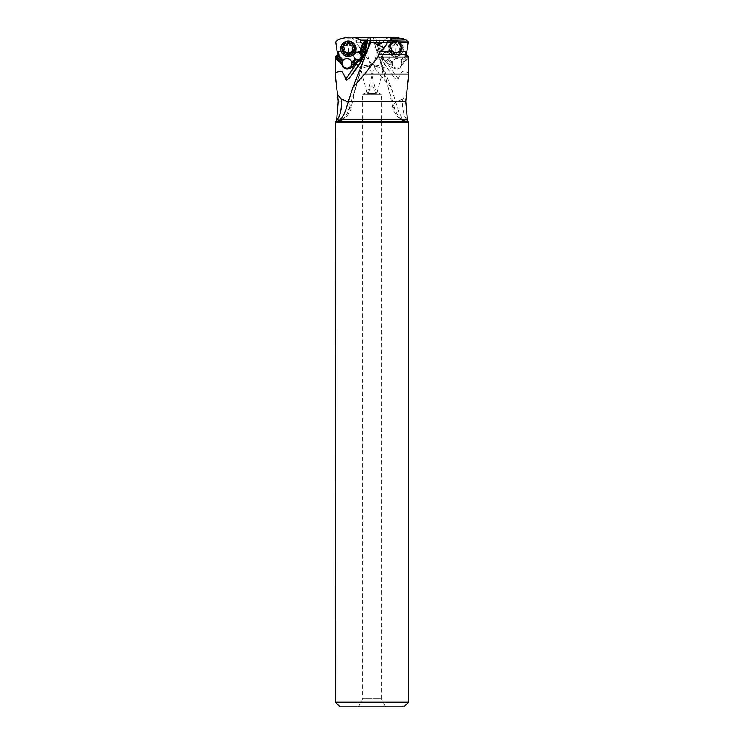 <?xml version="1.0" encoding="UTF-8"?>
<svg xmlns="http://www.w3.org/2000/svg" width="744" height="744" viewBox="0 0 744 744"><rect width="100%" height="100%" fill="white"/><g stroke="black" fill="none" stroke-linecap="round" stroke-linejoin="round"><path stroke-width="0.56" stroke-dasharray="3.72 2.79" d="M372 37.572L375.98 38.26L376.65 40.818L377.84 40.818L378.501 45.012A6.91 6.891 -0 0 0 378.77 46.119L382.695 57.809A6.91 6.891 -0 0 0 384.899 60.971L389.977 65.072A6.91 6.891 -0 0 0 395.166 68.476A4.836 4.827 180 0 1 392.479 65.621L385.922 60.32A3.683 3.674 180 0 1 383.058 55.27L378.212 40.818L379.607 40.818L367.35 40.818M384.76 68.048A5.757 0.837 -165.2 0 0 380.798 66.151A5.757 0.837 -165.2 0 0 374.437 64.886A5.757 0.837 -165.2 0 0 373.637 65.1A5.757 0.837 -165.2 0 0 377.599 66.988A5.757 0.837 -165.2 0 0 383.969 68.253A5.757 0.837 -165.2 0 0 384.76 68.048L385.476 65.342L384.908 64.7C383.904 64.663 378.324 51.987 378.361 49.058L384.099 62.933A46.035 45.923 -0 0 0 385.68 65.342L387.559 63.863A43.738 43.626 -0 0 1 386.629 62.468L382.695 57.93L378.77 46.249L377.775 40.818M375.98 38.26L378.361 49.532C378.529 53.159 380.965 58.618 385.68 65.9L394.506 77.915L385.68 65.9M406.624 119.468A18.414 8.128 -90 0 1 402.523 103.472A18.414 8.128 -90 0 1 402.783 98.84L406.15 95M408.828 74.028L408.828 73.079C402.718 70.652 402.355 68.95 398.235 79.059C398.347 80.705 397.11 80.324 394.506 77.915M374.716 37.572L373.163 39.06L394.98 109.322L398.403 110.242L391.121 87.485L372.893 40.474L356.153 40.474L351.773 38.874L355.688 37.2L363.388 37.2M402.783 98.84L394.98 102.709L392.544 106.838L394.98 109.322A18.414 16.526 -90 0 0 405.815 121.086L403.657 119.468C401.593 117.561 399.835 114.483 398.403 110.242M335.6 121.979L408.4 121.979M406.791 121.477L405.815 121.086M373.163 39.06L372.893 40.474M391.121 87.485L379.366 74.028L335.172 74.028L335.312 74.846M335.172 57.056L366.15 57.056L365.499 54.2L359.668 47.821L370.698 42.706L373.442 42.417M366.15 57.056L379.366 74.028M359.668 47.821L356.051 41.989L351.791 41.989L354.088 46.658L351.475 51.559C348.955 53.047 346.667 53.047 344.621 51.559L337.237 51.317M354.088 48.09A5.757 5.738 180 0 0 348.387 42.352A5.757 5.738 180 0 0 342.584 48.09A5.757 5.738 180 0 0 348.285 53.838A5.757 5.738 180 0 0 354.088 48.09L354.088 46.658M356.051 41.989C357.25 41.162 357.287 40.66 356.153 40.474M348.573 37.2L355.688 37.2M355.009 48.23A6.677 6.659 180 0 0 348.452 41.459A6.677 6.659 180 0 0 341.663 47.997A6.677 6.659 180 0 0 348.22 54.777A6.677 6.659 180 0 0 355.009 48.23M342.138 63.631A4.836 4.827 0 0 1 347.002 58.413A4.836 4.827 0 0 1 351.782 63.435M353.865 55.921L353.865 55.884A3.683 3.674 0 0 1 357.576 52.21A3.683 3.674 0 0 1 361.203 56.284M363.509 43.468L364.3 43.859L363.435 43.691M364.393 40.818L366.225 40.818M367.285 40.818L376.65 40.818M384.908 64.7L384.099 62.933M375.385 65.23A4.604 0.67 14.8 0 1 380.472 66.235A4.604 0.67 14.8 0 1 383.653 67.751A4.604 0.67 14.8 0 1 383.011 67.918A4.604 0.67 14.8 0 1 377.924 66.904A4.604 0.67 14.8 0 1 374.753 65.398A4.604 0.67 14.8 0 1 375.385 65.23M376.241 93.484C377.357 93.195 377.115 92.767 375.497 92.191L381.207 94.265L362.793 94.265L368.838 92.07L367.462 92.926L368.671 93.53L374.558 93.707L376.938 93.112M368.838 92.07C370.949 83.849 373.051 83.849 375.162 92.07L375.497 92.191M375.162 92.07L376.538 92.926L375.329 93.53L369.442 93.707L367.062 93.112M367.759 93.484C366.643 93.195 366.885 92.767 368.503 92.191M362.793 119.468L362.793 94.265L381.207 94.265L381.207 119.468M368.615 65.23A4.604 0.67 -14.8 0 0 363.528 66.235A4.604 0.67 -14.8 0 0 360.347 67.751A4.604 0.67 -14.8 0 0 360.989 67.918A4.604 0.67 -14.8 0 0 366.076 66.904A4.604 0.67 -14.8 0 0 369.247 65.398A4.604 0.67 -14.8 0 0 368.615 65.23M360.031 68.253A5.757 0.837 165.2 0 1 359.24 68.048A5.757 0.837 165.2 0 1 363.202 66.151A5.757 0.837 165.2 0 1 369.563 64.886A5.757 0.837 165.2 0 1 370.363 65.1A5.757 0.837 165.2 0 1 366.401 66.988A5.757 0.837 165.2 0 1 360.031 68.253M341.543 119.468A18.414 16.526 90 0 0 349.02 109.322L365.304 55.474C359.278 73.079 354.665 90.201 351.456 106.838L349.02 109.322L345.597 110.242M348.118 102.058L351.456 106.838A18.414 18.414 0 0 1 342.482 119.468M336.353 55.688L336.567 56.479L337.246 55.688M344.323 51.317L342.584 47.17A5.757 5.738 180 0 0 348.285 52.982A5.757 5.738 180 0 0 354.088 47.244A5.757 5.738 180 0 0 348.387 41.506A5.757 5.738 180 0 0 342.584 47.142L342.584 48.09M342.584 47.17L345.421 41.989C347.039 40.808 349.159 40.808 351.791 41.989M345.421 41.989L335.749 41.989M353.698 39.962L337.813 39.962M340.324 38.874L351.773 38.874M378.696 40.818L382.825 40.055L390.479 37.2L380.612 37.2M382.825 40.055L383.625 42.445L380.677 43.887L379.607 40.818M381.542 43.468L384.648 52.722L383.867 53.373L380.668 43.822L383.625 42.445M384.648 52.722A3.683 3.674 180 0 1 390.135 55.921A3.683 3.674 180 0 1 388.498 58.981L391.874 61.706A5.989 5.971 -0 0 0 392.367 62.068A4.836 4.827 180 0 1 400.811 60.255L405.052 55.465M405.331 52.247L405.331 56.349L405.331 52.247L406.736 52.247M395.427 37.2L390.479 37.2M388.991 48.23A6.677 6.659 180 0 1 395.548 41.459A6.677 6.659 180 0 1 402.337 47.997A6.677 6.659 180 0 1 395.78 54.777A6.677 6.659 180 0 1 388.991 48.23M383.867 53.373L383.058 55.27M379.552 40.818L383.867 53.698M389.977 65.072L386.629 62.468M400.811 60.255L401.332 61.11L406.289 55.688L407.824 56.228L401.779 63.045A4.836 4.827 180 0 1 401.63 65.565A6.91 6.891 -0 0 0 402.43 64.04L408.14 57.604L408.828 57.604L408.828 73.079M408.791 57.706L402.43 64.142A6.91 6.891 180 0 1 401.63 65.667A4.836 4.827 180 0 1 395.166 68.578A6.91 6.891 180 0 1 389.977 65.174M407.824 56.228L408.512 56.228L408.828 57.604M389.912 48.193A5.757 5.738 180 0 1 395.613 42.352A5.757 5.738 180 0 1 401.416 48.09A5.757 5.738 180 0 1 395.715 53.838A5.757 5.738 180 0 1 389.912 48.193M401.416 47.17L401.416 48.09M406.289 55.688L406.754 55.688M401.779 63.045L401.332 61.11M392.367 62.068L392.479 65.621M391.874 61.706L391.298 62.812L392.209 63.789M401.881 63.147A4.836 4.827 -0 0 0 396.998 58.413A4.836 4.827 -0 0 0 392.209 63.314A4.836 4.827 -0 0 0 397.091 68.057A4.836 4.827 -0 0 0 401.881 63.147M406.289 55.856L401.332 61.436M385.922 60.32L388.498 58.981M391.298 62.812L387.578 59.808M392.218 63.119A6.91 6.891 -0 0 1 391.298 62.487L387.578 59.483M382.769 55.949A3.683 3.674 -0 0 0 386.489 59.557A3.683 3.674 -0 0 0 390.135 55.819A3.683 3.674 -0 0 0 386.424 52.21A3.683 3.674 -0 0 0 382.769 55.949M335.46 122.118L408.54 122.118M408.54 702.197L335.46 702.197M403.936 706.8L340.064 706.8M381.207 121.979L381.207 698.83L362.793 698.83L381.207 698.83L385.811 706.8M358.19 706.8L362.793 698.83L362.793 121.979M388.07 49.048A7.598 7.58 -0 0 0 395.734 56.488A7.598 7.58 -0 0 0 403.257 48.779A7.598 7.58 -0 0 0 395.594 41.339A7.598 7.58 -0 0 0 388.07 49.048M389.447 49.113A6.212 6.203 -0 0 0 395.771 55.205A6.212 6.203 -0 0 0 401.881 48.899A6.212 6.203 -0 0 0 395.557 42.808A6.212 6.203 -0 0 0 389.447 49.113M388.07 48.816A7.598 7.58 180 0 1 395.594 41.115A7.598 7.58 180 0 1 403.257 48.686A7.598 7.58 180 0 1 395.734 56.265A7.598 7.58 180 0 1 388.07 48.816M400.393 50.518A5.757 5.738 180 0 1 389.921 46.9M392.014 45.896A2.139 2.139 -0 0 0 394.618 44.333A0.995 0.995 180 0 1 396.543 44.296A2.139 2.139 -0 0 0 399.203 45.765A0.995 0.995 180 0 1 400.198 47.411A2.139 2.139 -0 0 0 400.253 50.443A0.995 0.995 180 0 1 399.314 52.127A2.139 2.139 -0 0 0 396.71 53.689A0.995 0.995 180 0 1 394.785 53.726A2.139 2.139 -0 0 0 392.125 52.247A0.995 0.995 180 0 1 391.13 50.611A2.139 2.139 -0 0 0 391.074 47.569A0.995 0.995 180 0 1 392.014 45.896L395.566 43.254L396.543 44.296M399.584 48.899A2.139 2.139 -0 0 0 399.584 48.937L400.477 46.379L396.543 43.952M391.074 47.569L390.767 46.547L392.014 45.551M391.074 47.225L391.744 48.704L390.851 50.992L395.762 54.126L400.56 51.169M400.253 50.099L399.584 48.527M340.743 48.686A7.598 7.58 180 0 0 348.266 56.265A7.598 7.58 180 0 0 355.93 48.686M349.382 44.333L348.434 43.254L347.457 44.296M349.382 43.98L353.233 46.853M352.926 47.225L353.233 46.547M352.256 48.704L353.149 50.992M343.747 50.443L343.458 51.001M343.747 50.099L344.416 48.527M344.798 45.765L343.523 46.379L343.802 47.067M344.798 45.421L347.457 43.952M383.021 39.99L376.408 39.99M376.715 40.818L378.361 48.76M378.361 49.058L378.361 49.532M403.657 119.468L336.679 119.468M338.269 101.249L395.622 101.249M363.379 51.317L351.8 51.317M356.478 42.706L370.698 42.706M379.421 48.183L378.361 48.546A46.035 45.923 -0 0 0 379.57 53.094M365.499 54.2L337.599 54.2M337.255 51.559L344.621 51.559M351.475 51.559L363.593 51.559M398.235 79.059L387.559 63.863M401.723 48.397A6.064 6.045 180 0 1 395.771 54.554A6.064 6.045 180 0 1 389.605 48.611A6.064 6.045 180 0 1 395.557 42.455A6.064 6.045 180 0 1 401.723 48.397M401.416 47.272L401.416 48.323A5.757 5.738 -0 0 0 395.613 42.678A5.757 5.738 -0 0 0 389.912 48.527A5.757 5.738 -0 0 0 395.715 54.163A5.757 5.738 -0 0 0 401.416 48.323C401.658 40.985 389.54 41.087 389.912 48.425L389.912 47.244M395.659 48.583L395.762 54.126M342.277 48.397A6.064 6.045 180 0 0 348.229 54.554A6.064 6.045 180 0 0 354.395 48.611A6.064 6.045 180 0 0 348.443 42.455A6.064 6.045 180 0 0 342.277 48.397M342.584 47.244L342.584 48.323A5.757 5.738 0 0 1 348.387 42.678A5.757 5.738 0 0 1 354.088 48.527A5.757 5.738 0 0 1 348.285 54.163A5.757 5.738 0 0 1 342.584 48.323C342.342 40.985 354.46 41.087 354.088 48.425L354.088 47.244M379.003 56.33L378.696 55.474C384.722 73.079 389.335 90.201 392.544 106.838A18.414 18.414 0 0 0 401.518 119.468M342.119 63.231L342.119 64.04M361.231 55.884L361.231 56.684M363.332 43.896L364.262 43.877M365.313 40.855L364.3 43.859M373.637 65.1L378.166 47.997M367.462 92.926L374.753 65.398M376.901 93.242L383.653 67.751M367.099 93.242L360.347 67.751M376.538 92.926L369.247 65.398M370.363 65.1L365.834 47.997M359.24 68.048L358.524 65.342M338.52 56.488L336.548 56.488M378.687 40.855L379.7 43.859M389.912 46.556L389.912 48.09M405.48 56.488L407.452 56.488M401.881 63.231L401.881 64.04M382.769 55.884L382.769 56.684M380.668 43.896L379.738 43.877"/><path stroke-width="1.12" d="M365.304 40.818L361.175 40.055L353.521 37.2L372 37.572M401.518 119.468A18.414 18.414 0 0 0 406.791 121.477L407.312 119.114L405.731 101.249L408.828 74.028L408.828 57.056L377.85 57.056L364.634 74.028L408.828 74.028L408.689 74.846M336.176 56.228L337.711 55.856L342.668 61.436L342.221 63.045L336.176 56.228L335.172 57.056L335.172 74.028L338.269 101.249L336.651 120.314L337.209 121.477L340.343 119.468C342.407 117.561 344.165 114.483 345.597 110.242L352.879 87.485L364.634 74.028M336.688 119.114L336.679 119.468A3.683 3.683 0 0 1 335.6 121.979L335.46 702.197L408.54 702.197L408.54 122.118L335.46 122.118M408.54 122.118L408.4 121.979A3.683 3.683 0 0 1 407.321 119.468L340.343 119.468M342.668 61.436L338.492 56.404L338.669 52.247L337.264 52.247L335.749 41.989L337.813 39.962L340.324 38.874L348.573 37.2L353.521 37.2M359.352 52.722L360.942 55.27L365.788 40.818L364.393 40.818L363.323 43.887L362.458 43.468L359.352 52.722A3.683 3.674 180 0 0 353.865 55.921A3.683 3.674 180 0 0 355.502 58.981L352.126 61.706A5.989 5.971 0 0 1 351.633 62.068A4.836 4.827 180 0 0 343.189 60.255L338.948 55.465L338.669 56.349M362.458 43.468L360.375 42.445L363.509 43.468M361.175 40.055L360.375 42.445M338.669 52.247L338.948 55.465M342.668 61.11L343.189 60.255M351.633 62.068L351.521 65.621L358.078 60.32L356.423 59.483L352.703 62.487A6.91 6.891 0 0 1 351.782 63.119M342.138 63.631A4.836 4.827 0 0 0 347.057 68.057A4.836 4.827 0 0 0 351.782 63.435L351.791 63.789M342.221 63.045A4.836 4.827 180 0 0 342.37 65.565A6.91 6.891 0 0 1 341.57 64.04L335.86 57.604L335.172 57.604M335.172 74.028L335.172 57.056L336.353 55.688L337.711 55.856M348.834 68.476L348.834 68.578A6.91 6.891 180 0 0 354.023 65.174L359.101 61.082L361.305 57.93L365.23 46.249L366.225 40.818L367.285 40.818L366.16 40.818L365.499 45.012A6.91 6.891 0 0 1 365.23 46.119L361.305 57.809A6.91 6.891 0 0 1 359.101 60.971L354.023 65.072A6.91 6.891 0 0 1 348.834 68.476A4.836 4.827 180 0 0 351.521 65.621M335.209 57.706L341.57 64.142A6.91 6.891 180 0 0 342.37 65.667A4.836 4.827 180 0 0 348.834 68.578M351.782 63.407L356.423 59.808M355.502 58.981L356.423 59.483M361.203 56.284A3.683 3.674 0 0 1 357.353 59.557A3.683 3.674 0 0 1 353.865 55.902M358.078 60.32A3.683 3.674 180 0 0 360.942 55.27M360.133 53.698L364.448 40.818M360.133 53.373L363.332 43.822M352.879 87.485L364.997 56.33L370.838 39.06L369.284 37.572L368.02 38.26L365.639 49.058C365.676 51.987 360.096 64.663 359.092 64.7L364.43 53.094L365.639 48.76M368.02 38.26L365.639 49.532C365.471 53.159 363.035 58.618 358.32 65.9L356.441 63.863A43.738 43.626 0 0 0 357.371 62.468M358.524 65.342L359.092 64.7M335.172 73.079C341.282 70.652 341.645 68.95 345.765 79.059C345.653 80.705 346.89 80.324 349.494 77.915L358.32 65.9M337.85 95L341.217 98.84L348.118 102.058M337.246 55.688L337.264 52.247M338.492 56.404L337.711 55.688M387.95 41.989L392.209 41.989L389.912 46.658L392.525 51.559L380.407 51.559L384.332 47.821L387.95 41.989C386.75 41.162 386.713 40.66 387.847 40.474L406.187 39.962L395.427 37.2L369.284 37.572M406.187 39.962L408.251 41.989L406.401 54.2L407.433 56.479L407.647 55.688L408.828 57.056M364.997 56.33L370.558 42.417L373.302 42.706L384.332 47.821M370.838 39.06L370.558 42.417M380.407 51.559L378.501 54.2L406.401 54.2M377.85 57.056L378.501 54.2M389.921 46.9A5.757 5.738 180 0 1 395.78 41.506A5.757 5.738 180 0 1 401.416 47.142L398.579 41.989C396.961 40.808 394.841 40.808 392.209 41.989M398.579 41.989L408.251 41.989M400.393 50.518A5.757 5.738 180 0 0 401.416 47.142L399.677 51.317L406.763 51.317M392.525 51.559C395.045 53.047 397.333 53.047 399.379 51.559L399.677 51.317M406.754 55.688L407.647 55.688M388.312 37.2L392.228 38.874L390.302 39.962M403.676 38.874L392.228 38.874M408.54 702.197L403.936 706.8L340.064 706.8L335.46 702.197M358.19 706.8L385.811 706.8L358.19 706.8M362.793 119.468L362.793 121.979M381.207 121.979L381.207 119.468M355.93 49.048A7.598 7.58 0 0 1 348.266 56.488A7.598 7.58 0 0 1 340.743 48.779A7.598 7.58 0 0 1 348.406 41.339A7.598 7.58 0 0 1 355.93 49.048M354.553 49.113A6.212 6.203 0 0 1 348.229 55.205A6.212 6.203 0 0 1 342.119 48.899A6.212 6.203 0 0 1 348.443 42.808A6.212 6.203 0 0 1 354.553 49.113M355.93 48.909L355.93 48.686A7.598 7.58 180 0 0 348.406 41.115A7.598 7.58 180 0 0 340.743 48.686L340.743 48.909M351.986 45.896A2.139 2.139 0 0 1 349.382 44.333A0.995 0.995 180 0 0 347.457 44.296A2.139 2.139 0 0 1 344.798 45.765A0.995 0.995 180 0 0 343.802 47.411A2.139 2.139 0 0 1 343.747 50.443A0.995 0.995 180 0 0 344.686 52.127A2.139 2.139 0 0 1 347.29 53.689A0.995 0.995 180 0 0 349.215 53.726A2.139 2.139 0 0 1 351.875 52.247A0.995 0.995 180 0 0 352.87 50.611A2.139 2.139 0 0 1 352.926 47.569A0.995 0.995 180 0 0 351.986 45.896M344.416 48.899A2.139 2.139 0 0 1 344.416 48.937L343.523 46.379M352.926 47.569L353.233 46.547M352.926 47.225L352.256 48.704M351.875 52.247L353.149 50.992M351.875 51.903L348.238 54.126L343.44 50.825M360.979 39.99L367.592 39.99M407.349 120.314A18.414 8.128 -90 0 1 406.624 119.468M405.731 101.249L348.378 101.249M352.126 61.706L352.703 62.812M365.639 49.058L365.639 49.532M359.901 62.933A46.035 45.923 0 0 1 358.32 65.342L349.494 77.915M364.579 48.183L365.639 48.546A46.035 45.923 0 0 1 364.43 53.094M345.765 79.059L356.441 63.863M380.621 51.317L392.2 51.317M406.745 51.559L399.379 51.559M371.107 40.474L387.847 40.474M387.522 42.706L373.302 42.706M341.543 119.468A18.414 16.526 90 0 1 338.185 121.086M408.4 121.979L335.6 121.979M336.651 120.314A18.414 8.128 90 0 0 341.477 103.472A18.414 8.128 90 0 0 341.217 98.84M348.341 48.583L348.238 54.126M337.209 121.477A18.414 18.414 0 0 0 342.482 119.468"/></g></svg>
